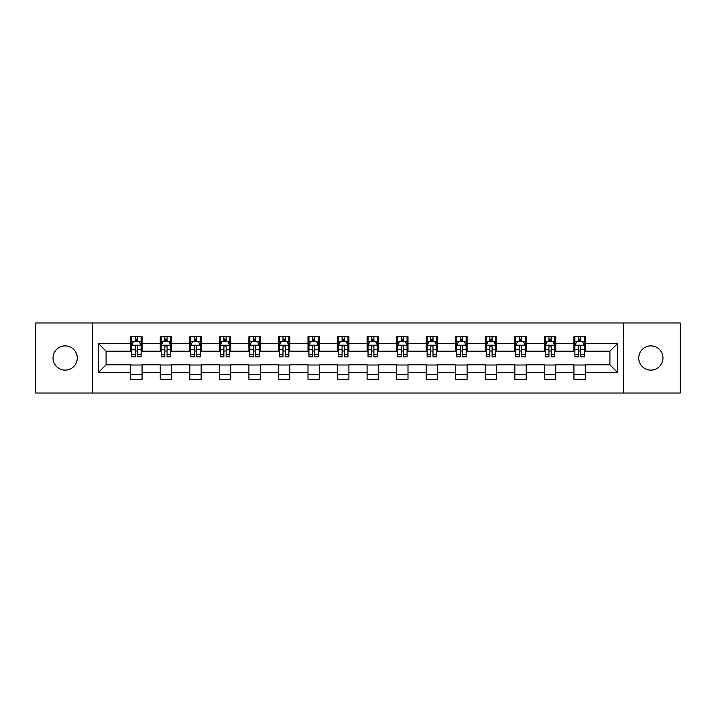 <?xml version="1.0" encoding="UTF-8"?>
<svg xmlns="http://www.w3.org/2000/svg" width="716" height="716" viewBox="0 0 716 716"><rect width="100%" height="100%" fill="white"/><g stroke="black" fill="none" stroke-linecap="round" stroke-linejoin="round"><path stroke-width="1.07" d="M650.844 345.882A12.118 12.118 0 0 0 638.717 358A12.118 12.118 0 0 0 650.844 370.118A12.118 12.118 0 0 0 662.962 358A12.118 12.118 0 0 0 650.844 345.882M65.156 345.882A12.118 12.118 0 0 0 53.038 358A12.118 12.118 0 0 0 65.156 370.118A12.118 12.118 0 0 0 77.283 358A12.118 12.118 0 0 0 65.156 345.882M623.752 393.039L680.2 393.039L680.2 322.961L623.752 322.961L623.752 393.039L92.248 393.039L92.248 322.961L35.8 322.961L35.8 393.039L92.248 393.039M623.752 322.961L92.248 322.961M585.303 343.608L585.303 336.69L573.937 336.69L573.937 343.608L555.75 343.608L555.75 336.69L544.384 336.69L544.384 343.608L526.206 343.608L526.206 336.69L514.84 336.69L514.84 343.608L496.653 343.608L496.653 336.69L485.287 336.69L485.287 343.608L467.101 343.608L467.101 336.69L455.743 336.69L455.743 343.608L437.557 343.608L437.557 336.69L426.19 336.69L426.19 343.608L408.004 343.608L408.004 336.69L396.637 336.69L396.637 343.608L378.46 343.608L378.46 336.69L367.093 336.69L367.093 343.608L348.907 343.608L348.907 336.69L337.54 336.69L337.54 343.608L319.363 343.608L319.363 336.69L307.996 336.69L307.996 343.608L289.81 343.608L289.81 336.69L278.443 336.69L278.443 343.608L260.257 343.608L260.257 336.69L248.9 336.69L248.9 343.608L230.713 343.608L230.713 336.69L219.347 336.69L219.347 343.608L201.16 343.608L201.16 336.69L189.794 336.69L189.794 343.608L171.616 343.608L171.616 336.69L160.25 336.69L160.25 343.608L142.063 343.608L142.063 336.69L130.697 336.69L130.697 343.608L98.495 343.608L98.495 372.392L106.075 364.82L130.697 364.82L130.697 379.31L142.063 379.31L142.063 364.82L160.25 364.82L160.25 379.31L171.616 379.31L171.616 364.82L189.794 364.82L189.794 379.31L201.16 379.31L201.16 364.82L219.347 364.82L219.347 379.31L230.713 379.31L230.713 364.82L248.9 364.82L248.9 379.31L260.257 379.31L260.257 364.82L278.443 364.82L278.443 379.31L289.81 379.31L289.81 364.82L307.996 364.82L307.996 379.31L319.363 379.31L319.363 364.82L337.54 364.82L337.54 379.31L348.907 379.31L348.907 364.82L367.093 364.82L367.093 379.31L378.46 379.31L378.46 364.82L396.637 364.82L396.637 379.31L408.004 379.31L408.004 364.82L426.19 364.82L426.19 379.31L437.557 379.31L437.557 364.82L455.743 364.82L455.743 379.31L467.101 379.31L467.101 364.82L485.287 364.82L485.287 379.31L496.653 379.31L496.653 364.82L514.84 364.82L514.84 379.31L526.206 379.31L526.206 364.82L544.384 364.82L544.384 379.31L555.75 379.31L555.75 364.82L573.937 364.82L573.937 379.31L585.303 379.31L585.303 364.82L609.925 364.82L609.925 351.18L585.303 351.18L585.303 343.608L617.505 343.608L617.505 372.392L585.303 372.392M573.937 372.392L555.75 372.392M544.384 372.392L526.206 372.392M514.84 372.392L496.653 372.392M485.287 372.392L467.101 372.392M455.743 372.392L437.557 372.392M426.19 372.392L408.004 372.392M396.637 372.392L378.46 372.392M367.093 372.392L348.907 372.392M337.54 372.392L319.363 372.392M307.996 372.392L289.81 372.392M278.443 372.392L260.257 372.392M248.9 372.392L230.713 372.392M219.347 372.392L201.16 372.392M189.794 372.392L171.616 372.392M160.25 372.392L142.063 372.392M130.697 372.392L98.495 372.392M573.937 343.608L573.937 351.18L555.75 351.18L555.75 343.608M544.384 343.608L544.384 351.18L526.206 351.18L526.206 343.608M514.84 343.608L514.84 351.18L496.653 351.18L496.653 343.608M485.287 343.608L485.287 351.18L467.101 351.18L467.101 343.608M455.743 343.608L455.743 351.18L437.557 351.18L437.557 343.608M426.19 343.608L426.19 351.18L408.004 351.18L408.004 343.608M396.637 343.608L396.637 351.18L378.46 351.18L378.46 343.608M367.093 343.608L367.093 351.18L348.907 351.18L348.907 343.608M337.54 343.608L337.54 351.18L319.363 351.18L319.363 343.608M307.996 343.608L307.996 351.18L289.81 351.18L289.81 343.608M278.443 343.608L278.443 351.18L260.257 351.18L260.257 343.608M248.9 343.608L248.9 351.18L230.713 351.18L230.713 343.608M219.347 343.608L219.347 351.18L201.16 351.18L201.16 343.608M189.794 343.608L189.794 351.18L171.616 351.18L171.616 343.608M160.25 343.608L160.25 351.18L142.063 351.18L142.063 343.608M130.697 343.608L130.697 351.18L106.075 351.18L98.495 343.608M106.075 351.18L106.075 364.82M617.505 372.392L609.925 364.82M609.925 351.18L617.505 343.608M130.697 341.425L131.646 341.425M135.243 341.425L137.517 341.425M141.115 341.425L142.063 341.425M130.697 350.992L131.646 350.992M135.243 350.992L137.517 350.992M141.115 350.992L142.063 350.992M130.697 365.008L142.063 365.008M130.697 374.575L142.063 374.575M160.25 365.008L171.616 365.008M160.25 374.575L171.616 374.575M160.25 341.425L161.198 341.425M164.796 341.425L167.07 341.425M170.668 341.425L171.616 341.425M160.25 350.992L161.198 350.992M164.796 350.992L167.07 350.992M170.668 350.992L171.616 350.992M189.794 365.008L201.16 365.008M189.794 374.575L201.16 374.575M189.794 341.425L190.742 341.425M194.34 341.425L196.614 341.425M200.212 341.425L201.16 341.425M189.794 350.992L190.742 350.992M194.34 350.992L196.614 350.992M200.212 350.992L201.16 350.992M219.347 365.008L230.713 365.008M219.347 374.575L230.713 374.575M219.347 341.425L220.295 341.425M223.893 341.425L226.166 341.425M229.764 341.425L230.713 341.425M219.347 350.992L220.295 350.992M223.893 350.992L226.166 350.992M229.764 350.992L230.713 350.992M248.9 365.008L260.257 365.008M248.9 374.575L260.257 374.575M248.9 341.425L249.839 341.425M253.437 341.425L255.71 341.425M259.317 341.425L260.257 341.425M248.9 350.992L249.839 350.992M253.437 350.992L255.71 350.992M259.317 350.992L260.257 350.992M278.443 365.008L289.81 365.008M278.443 374.575L289.81 374.575M278.443 341.425L279.392 341.425M282.99 341.425L285.263 341.425M288.861 341.425L289.81 341.425M278.443 350.992L279.392 350.992M282.99 350.992L285.263 350.992M288.861 350.992L289.81 350.992M307.996 365.008L319.363 365.008M307.996 374.575L319.363 374.575M307.996 341.425L308.945 341.425M312.543 341.425L314.816 341.425M318.414 341.425L319.363 341.425M307.996 350.992L308.945 350.992M312.543 350.992L314.816 350.992M318.414 350.992L319.363 350.992M337.54 365.008L348.907 365.008M337.54 374.575L348.907 374.575M337.54 341.425L338.489 341.425M342.087 341.425L344.36 341.425M347.958 341.425L348.907 341.425M337.54 350.992L338.489 350.992M342.087 350.992L344.36 350.992M347.958 350.992L348.907 350.992M367.093 365.008L378.46 365.008M367.093 374.575L378.46 374.575M367.093 341.425L368.042 341.425M371.64 341.425L373.913 341.425M377.511 341.425L378.46 341.425M367.093 350.992L368.042 350.992M371.64 350.992L373.913 350.992M377.511 350.992L378.46 350.992M396.637 365.008L408.004 365.008M396.637 374.575L408.004 374.575M396.637 341.425L397.586 341.425M401.184 341.425L403.457 341.425M407.055 341.425L408.004 341.425M396.637 350.992L397.586 350.992M401.184 350.992L403.457 350.992M407.055 350.992L408.004 350.992M426.19 365.008L437.557 365.008M426.19 374.575L437.557 374.575M426.19 341.425L427.139 341.425M430.737 341.425L433.01 341.425M436.608 341.425L437.557 341.425M426.19 350.992L427.139 350.992M430.737 350.992L433.01 350.992M436.608 350.992L437.557 350.992M455.743 365.008L467.101 365.008M455.743 374.575L467.101 374.575M455.743 341.425L456.683 341.425M460.29 341.425L462.563 341.425M466.161 341.425L467.101 341.425M455.743 350.992L456.683 350.992M460.29 350.992L462.563 350.992M466.161 350.992L467.101 350.992M485.287 365.008L496.653 365.008M485.287 374.575L496.653 374.575M485.287 341.425L486.236 341.425M489.833 341.425L492.107 341.425M495.705 341.425L496.653 341.425M485.287 350.992L486.236 350.992M489.833 350.992L492.107 350.992M495.705 350.992L496.653 350.992M514.84 365.008L526.206 365.008M514.84 374.575L526.206 374.575M514.84 341.425L515.788 341.425M519.386 341.425L521.66 341.425M525.258 341.425L526.206 341.425M514.84 350.992L515.788 350.992M519.386 350.992L521.66 350.992M525.258 350.992L526.206 350.992M544.384 365.008L555.75 365.008M544.384 374.575L555.75 374.575M544.384 341.425L545.332 341.425M548.93 341.425L551.204 341.425M554.802 341.425L555.75 341.425M544.384 350.992L545.332 350.992M548.93 350.992L551.204 350.992M554.802 350.992L555.75 350.992M573.937 365.008L585.303 365.008M573.937 374.575L585.303 374.575M573.937 341.425L574.885 341.425M578.483 341.425L580.757 341.425M584.354 341.425L585.303 341.425M573.937 350.992L574.885 350.992M578.483 350.992L580.757 350.992M584.354 350.992L585.303 350.992M137.517 339.151L135.243 339.151M141.115 354.492L137.517 354.492L137.517 356.863L141.115 356.863L141.115 345.309L139.226 341.523L133.543 341.523L131.646 345.309L131.646 356.863L135.243 356.863L135.243 354.492L131.646 354.492M131.646 345.309L131.646 336.69M141.115 345.309L141.115 336.69M135.243 341.523L135.243 336.69M137.517 336.69L137.517 341.523M137.517 354.492L137.517 346.732C136.765 345.273 136.004 345.273 135.243 346.732L135.243 354.492M167.07 339.151L164.796 339.151M170.668 354.492L167.07 354.492L167.07 356.863L170.668 356.863L170.668 345.309L168.77 341.523L163.087 341.523L161.198 345.309L161.198 356.863L164.796 356.863L164.796 354.492L161.198 354.492M161.198 345.309L161.198 336.69M170.668 345.309L170.668 336.69M164.796 341.523L164.796 336.69M167.07 336.69L167.07 341.523M167.07 354.492L167.07 346.732C166.309 345.273 165.548 345.273 164.796 346.732L164.796 354.492M196.614 339.151L194.34 339.151M200.212 354.492L196.614 354.492L196.614 356.863L200.212 356.863L200.212 345.309L198.323 341.523L192.64 341.523L190.742 345.309L190.742 356.863L194.34 356.863L194.34 354.492L190.742 354.492M190.742 345.309L190.742 336.69M200.212 345.309L200.212 336.69M194.34 341.523L194.34 336.69M196.614 336.69L196.614 341.523M196.614 354.492L196.614 346.732C195.862 345.273 195.101 345.273 194.34 346.732L194.34 354.492M226.166 339.151L223.893 339.151M229.764 354.492L226.166 354.492L226.166 356.863L229.764 356.863L229.764 345.309L227.867 341.523L222.184 341.523L220.295 345.309L220.295 356.863L223.893 356.863L223.893 354.492L220.295 354.492M220.295 345.309L220.295 336.69M229.764 345.309L229.764 336.69M223.893 341.523L223.893 336.69M226.166 336.69L226.166 341.523M226.166 354.492L226.166 346.732C225.406 345.273 224.654 345.273 223.893 346.732L223.893 354.492M255.71 339.151L253.437 339.151M259.317 354.492L255.71 354.492L255.71 356.863L259.317 356.863L259.317 345.309L257.42 341.523L251.737 341.523L249.839 345.309L249.839 356.863L253.437 356.863L253.437 354.492L249.839 354.492M249.839 345.309L249.839 336.69M259.317 345.309L259.317 336.69M253.437 341.523L253.437 336.69M255.71 336.69L255.71 341.523M255.71 354.492L255.71 346.732C254.959 345.273 254.198 345.273 253.437 346.732L253.437 354.492M285.263 339.151L282.99 339.151M288.861 354.492L285.263 354.492L285.263 356.863L288.861 356.863L288.861 345.309L286.964 341.523L281.29 341.523L279.392 345.309L279.392 356.863L282.99 356.863L282.99 354.492L279.392 354.492M279.392 345.309L279.392 336.69M288.861 345.309L288.861 336.69M282.99 341.523L282.99 336.69M285.263 336.69L285.263 341.523M285.263 354.492L285.263 346.732C284.503 345.273 283.751 345.273 282.99 346.732L282.99 354.492M314.816 339.151L312.543 339.151M318.414 354.492L314.816 354.492L314.816 356.863L318.414 356.863L318.414 345.309L316.517 341.523L310.834 341.523L308.945 345.309L308.945 356.863L312.543 356.863L312.543 354.492L308.945 354.492M308.945 345.309L308.945 336.69M318.414 345.309L318.414 336.69M312.543 341.523L312.543 336.69M314.816 336.69L314.816 341.523M314.816 354.492L314.816 346.732C314.055 345.273 313.295 345.273 312.543 346.732L312.543 354.492M344.36 339.151L342.087 339.151M347.958 354.492L344.36 354.492L344.36 356.863L347.958 356.863L347.958 345.309L346.07 341.523L340.386 341.523L338.489 345.309L338.489 356.863L342.087 356.863L342.087 354.492L338.489 354.492M338.489 345.309L338.489 336.69M347.958 345.309L347.958 336.69M342.087 341.523L342.087 336.69M344.36 336.69L344.36 341.523M344.36 354.492L344.36 346.732C343.608 345.273 342.848 345.273 342.087 346.732L342.087 354.492M373.913 339.151L371.64 339.151M377.511 354.492L373.913 354.492L373.913 356.863L377.511 356.863L377.511 345.309L375.614 341.523L369.93 341.523L368.042 345.309L368.042 356.863L371.64 356.863L371.64 354.492L368.042 354.492M368.042 345.309L368.042 336.69M377.511 345.309L377.511 336.69M371.64 341.523L371.64 336.69M373.913 336.69L373.913 341.523M373.913 354.492L373.913 346.732C373.152 345.273 372.401 345.273 371.64 346.732L371.64 354.492M403.457 339.151L401.184 339.151M407.055 354.492L403.457 354.492L403.457 356.863L407.055 356.863L407.055 345.309L405.166 341.523L399.483 341.523L397.586 345.309L397.586 356.863L401.184 356.863L401.184 354.492L397.586 354.492M397.586 345.309L397.586 336.69M407.055 345.309L407.055 336.69M401.184 341.523L401.184 336.69M403.457 336.69L403.457 341.523M403.457 354.492L403.457 346.732C402.705 345.273 401.945 345.273 401.184 346.732L401.184 354.492M433.01 339.151L430.737 339.151M436.608 354.492L433.01 354.492L433.01 356.863L436.608 356.863L436.608 345.309L434.71 341.523L429.036 341.523L427.139 345.309L427.139 356.863L430.737 356.863L430.737 354.492L427.139 354.492M427.139 345.309L427.139 336.69M436.608 345.309L436.608 336.69M430.737 341.523L430.737 336.69M433.01 336.69L433.01 341.523M433.01 354.492L433.01 346.732C432.249 345.273 431.497 345.273 430.737 346.732L430.737 354.492M462.563 339.151L460.29 339.151M466.161 354.492L462.563 354.492L462.563 356.863L466.161 356.863L466.161 345.309L464.263 341.523L458.58 341.523L456.683 345.309L456.683 356.863L460.29 356.863L460.29 354.492L456.683 354.492M456.683 345.309L456.683 336.69M466.161 345.309L466.161 336.69M460.29 341.523L460.29 336.69M462.563 336.69L462.563 341.523M462.563 354.492L462.563 346.732C461.802 345.273 461.041 345.273 460.29 346.732L460.29 354.492M492.107 339.151L489.833 339.151M495.705 354.492L492.107 354.492L492.107 356.863L495.705 356.863L495.705 345.309L493.816 341.523L488.133 341.523L486.236 345.309L486.236 356.863L489.833 356.863L489.833 354.492L486.236 354.492M486.236 345.309L486.236 336.69M495.705 345.309L495.705 336.69M489.833 341.523L489.833 336.69M492.107 336.69L492.107 341.523M492.107 354.492L492.107 346.732C491.355 345.273 490.594 345.273 489.833 346.732L489.833 354.492M521.66 339.151L519.386 339.151M525.258 354.492L521.66 354.492L521.66 356.863L525.258 356.863L525.258 345.309L523.36 341.523L517.677 341.523L515.788 345.309L515.788 356.863L519.386 356.863L519.386 354.492L515.788 354.492M515.788 345.309L515.788 336.69M525.258 345.309L525.258 336.69M519.386 341.523L519.386 336.69M521.66 336.69L521.66 341.523M521.66 354.492L521.66 346.732C520.899 345.273 520.147 345.273 519.386 346.732L519.386 354.492M551.204 339.151L548.93 339.151M554.802 354.492L551.204 354.492L551.204 356.863L554.802 356.863L554.802 345.309L552.913 341.523L547.23 341.523L545.332 345.309L545.332 356.863L548.93 356.863L548.93 354.492L545.332 354.492M545.332 345.309L545.332 336.69M554.802 345.309L554.802 336.69M548.93 341.523L548.93 336.69M551.204 336.69L551.204 341.523M551.204 354.492L551.204 346.732C550.452 345.273 549.691 345.273 548.93 346.732L548.93 354.492M580.757 339.151L578.483 339.151M584.354 354.492L580.757 354.492L580.757 356.863L584.354 356.863L584.354 345.309L582.457 341.523L576.774 341.523L574.885 345.309L574.885 356.863L578.483 356.863L578.483 354.492L574.885 354.492M574.885 345.309L574.885 336.69M584.354 345.309L584.354 336.69M578.483 341.523L578.483 336.69M580.757 336.69L580.757 341.523M580.757 354.492L580.757 346.732C579.996 345.273 579.244 345.273 578.483 346.732L578.483 354.492M141.07 345.21L131.69 345.21M131.646 341.747L133.427 341.747M139.334 341.747L141.115 341.747M135.243 349.408L131.646 349.408M141.115 349.408L137.517 349.408M137.517 340.36L135.243 340.36M170.614 345.21L161.243 345.21M161.198 341.747L162.98 341.747M168.886 341.747L170.668 341.747M164.796 349.408L161.198 349.408M170.668 349.408L167.07 349.408M167.07 340.36L164.796 340.36M200.167 345.21L190.787 345.21M190.742 341.747L192.523 341.747M198.43 341.747L200.212 341.747M194.34 349.408L190.742 349.408M200.212 349.408L196.614 349.408M196.614 340.36L194.34 340.36M229.72 345.21L220.34 345.21M220.295 341.747L222.076 341.747M227.983 341.747L229.764 341.747M223.893 349.408L220.295 349.408M229.764 349.408L226.166 349.408M226.166 340.36L223.893 340.36M259.264 345.21L249.893 345.21M249.839 341.747L251.62 341.747M257.536 341.747L259.317 341.747M253.437 349.408L249.839 349.408M259.317 349.408L255.71 349.408M255.71 340.36L253.437 340.36M288.817 345.21L279.437 345.21M279.392 341.747L281.173 341.747M287.08 341.747L288.861 341.747M282.99 349.408L279.392 349.408M288.861 349.408L285.263 349.408M285.263 340.36L282.99 340.36M318.36 345.21L308.99 345.21M308.945 341.747L310.717 341.747M316.633 341.747L318.414 341.747M312.543 349.408L308.945 349.408M318.414 349.408L314.816 349.408M314.816 340.36L312.543 340.36M347.913 345.21L338.534 345.21M338.489 341.747L340.27 341.747M346.177 341.747L347.958 341.747M342.087 349.408L338.489 349.408M347.958 349.408L344.36 349.408M344.36 340.36L342.087 340.36M377.466 345.21L368.087 345.21M368.042 341.747L369.823 341.747M375.73 341.747L377.511 341.747M371.64 349.408L368.042 349.408M377.511 349.408L373.913 349.408M373.913 340.36L371.64 340.36M407.01 345.21L397.64 345.21M397.586 341.747L399.367 341.747M405.283 341.747L407.055 341.747M401.184 349.408L397.586 349.408M407.055 349.408L403.457 349.408M403.457 340.36L401.184 340.36M436.563 345.21L427.184 345.21M427.139 341.747L428.92 341.747M434.827 341.747L436.608 341.747M430.737 349.408L427.139 349.408M436.608 349.408L433.01 349.408M433.01 340.36L430.737 340.36M466.107 345.21L456.736 345.21M456.683 341.747L458.464 341.747M464.38 341.747L466.161 341.747M460.29 349.408L456.683 349.408M466.161 349.408L462.563 349.408M462.563 340.36L460.29 340.36M495.66 345.21L486.28 345.21M486.236 341.747L488.017 341.747M493.924 341.747L495.705 341.747M489.833 349.408L486.236 349.408M495.705 349.408L492.107 349.408M492.107 340.36L489.833 340.36M525.213 345.21L515.833 345.21M515.788 341.747L517.57 341.747M523.477 341.747L525.258 341.747M519.386 349.408L515.788 349.408M525.258 349.408L521.66 349.408M521.66 340.36L519.386 340.36M554.757 345.21L545.386 345.21M545.332 341.747L547.113 341.747M553.02 341.747L554.802 341.747M548.93 349.408L545.332 349.408M554.802 349.408L551.204 349.408M551.204 340.36L548.93 340.36M584.31 345.21L574.93 345.21M574.885 341.747L576.666 341.747M582.573 341.747L584.354 341.747M578.483 349.408L574.885 349.408M584.354 349.408L580.757 349.408M580.757 340.36L578.483 340.36"/></g></svg>
